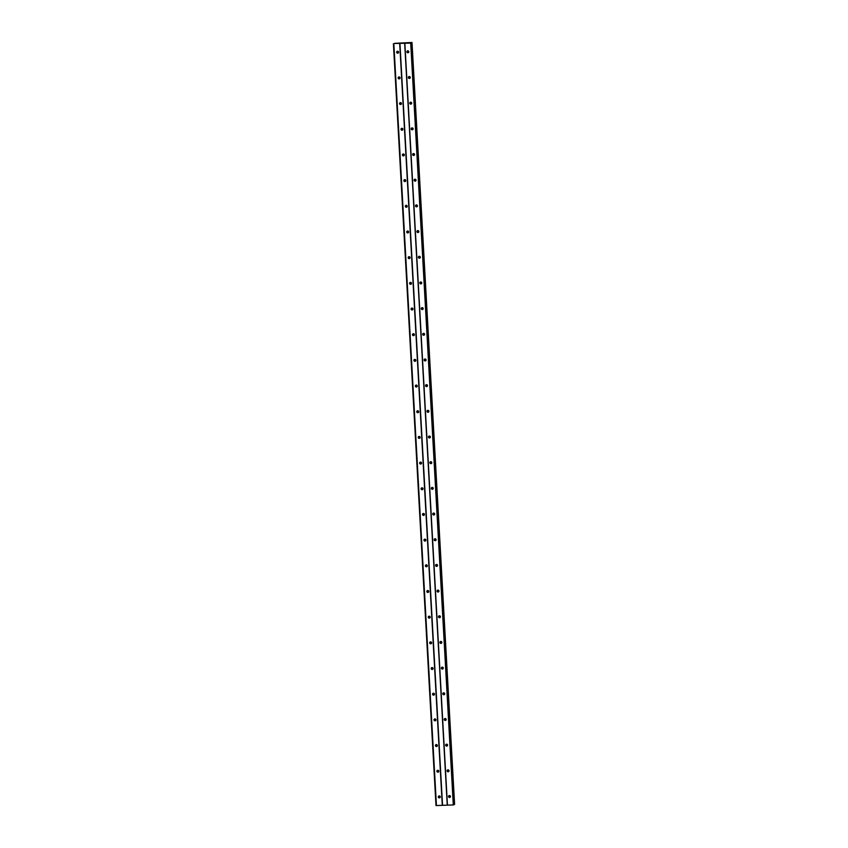 <?xml version="1.0" encoding="UTF-8"?>
<svg xmlns="http://www.w3.org/2000/svg" width="848" height="848" viewBox="0 0 848 848"><rect width="100%" height="100%" fill="white"/><g stroke="black" fill="none" stroke-linecap="round" stroke-linejoin="round"><path stroke-width="1.27" d="M448.539 796.537A0.975 0.954 51.8 0 1 449.896 795.625A0.975 0.954 51.8 0 1 450.108 797.268A0.975 0.954 51.8 0 1 448.539 796.537M450.352 796.961A0.975 0.954 51.8 0 1 449.26 795.572M447.108 770.864A0.975 0.954 51.8 0 1 448.454 769.952A0.975 0.954 51.8 0 1 448.666 771.585A0.975 0.954 51.8 0 1 447.108 770.864M448.921 771.288A0.975 0.954 51.8 0 1 447.818 769.889M445.677 745.18A0.975 0.954 51.8 0 1 447.023 744.268A0.975 0.954 51.8 0 1 447.235 745.911A0.975 0.954 51.8 0 1 445.677 745.18M447.479 745.604A0.975 0.954 51.8 0 1 446.387 744.215M444.235 719.507A0.975 0.954 51.8 0 1 445.582 718.595A0.975 0.954 51.8 0 1 445.794 720.228A0.975 0.954 51.8 0 1 444.235 719.507M446.048 719.931A0.975 0.954 51.8 0 1 444.946 718.532M442.804 693.823A0.975 0.954 51.8 0 1 444.151 692.911A0.975 0.954 51.8 0 1 444.363 694.554A0.975 0.954 51.8 0 1 442.804 693.823M444.606 694.247A0.975 0.954 51.8 0 1 443.515 692.848M441.363 668.15A0.975 0.954 51.8 0 1 442.72 667.238A0.975 0.954 51.8 0 1 442.921 668.871A0.975 0.954 51.8 0 1 441.363 668.15M443.175 668.563A0.975 0.954 51.8 0 1 442.073 667.175M439.932 642.466A0.975 0.954 51.8 0 1 441.278 641.554A0.975 0.954 51.8 0 1 441.49 643.197A0.975 0.954 51.8 0 1 439.932 642.466M441.744 642.89A0.975 0.954 51.8 0 1 440.642 641.491M438.49 616.793A0.975 0.954 51.8 0 1 439.847 615.881A0.975 0.954 51.8 0 1 440.048 617.514A0.975 0.954 51.8 0 1 438.49 616.793M440.303 617.206A0.975 0.954 51.8 0 1 439.2 615.818M437.059 591.109A0.975 0.954 51.8 0 1 438.405 590.197A0.975 0.954 51.8 0 1 438.617 591.83A0.975 0.954 51.8 0 1 437.059 591.109M438.872 591.533A0.975 0.954 51.8 0 1 437.769 590.134M435.618 565.436A0.975 0.954 51.8 0 1 436.974 564.524A0.975 0.954 51.8 0 1 437.186 566.157A0.975 0.954 51.8 0 1 435.618 565.436M437.43 565.849A0.975 0.954 51.8 0 1 436.338 564.461M434.187 539.752A0.975 0.954 51.8 0 1 435.533 538.84A0.975 0.954 51.8 0 1 435.745 540.473A0.975 0.954 51.8 0 1 434.187 539.752M435.999 540.176A0.975 0.954 51.8 0 1 434.897 538.777M432.756 514.068A0.975 0.954 51.8 0 1 434.102 513.157A0.975 0.954 51.8 0 1 434.314 514.8A0.975 0.954 51.8 0 1 432.756 514.068M434.558 514.492A0.975 0.954 51.8 0 1 433.466 513.104M431.314 488.395A0.975 0.954 51.8 0 1 432.66 487.483A0.975 0.954 51.8 0 1 432.872 489.116A0.975 0.954 51.8 0 1 431.314 488.395M433.127 488.819A0.975 0.954 51.8 0 1 432.024 487.42M429.883 462.711A0.975 0.954 51.8 0 1 431.229 461.8A0.975 0.954 51.8 0 1 431.441 463.443A0.975 0.954 51.8 0 1 429.883 462.711M431.685 463.135A0.975 0.954 51.8 0 1 430.593 461.747M428.441 437.038A0.975 0.954 51.8 0 1 429.798 436.126A0.975 0.954 51.8 0 1 430 437.759A0.975 0.954 51.8 0 1 428.441 437.038M430.254 437.462A0.975 0.954 51.8 0 1 429.152 436.063M427.01 411.354A0.975 0.954 51.8 0 1 428.357 410.443A0.975 0.954 51.8 0 1 428.569 412.086A0.975 0.954 51.8 0 1 427.01 411.354M428.823 411.778A0.975 0.954 51.8 0 1 427.721 410.379M425.569 385.681A0.975 0.954 51.8 0 1 426.926 384.769A0.975 0.954 51.8 0 1 427.127 386.402A0.975 0.954 51.8 0 1 425.569 385.681M427.381 386.094A0.975 0.954 51.8 0 1 426.279 384.706M424.138 359.997A0.975 0.954 51.8 0 1 425.484 359.086A0.975 0.954 51.8 0 1 425.696 360.729A0.975 0.954 51.8 0 1 424.138 359.997M425.95 360.421A0.975 0.954 51.8 0 1 424.848 359.022M422.707 334.324A0.975 0.954 51.8 0 1 424.053 333.412A0.975 0.954 51.8 0 1 424.265 335.045A0.975 0.954 51.8 0 1 422.707 334.324M424.509 334.737A0.975 0.954 51.8 0 1 423.417 333.349M421.265 308.64A0.975 0.954 51.8 0 1 422.611 307.729A0.975 0.954 51.8 0 1 422.823 309.361A0.975 0.954 51.8 0 1 421.265 308.64M423.078 309.064A0.975 0.954 51.8 0 1 421.975 307.665M419.834 282.967A0.975 0.954 51.8 0 1 421.18 282.055A0.975 0.954 51.8 0 1 421.392 283.688A0.975 0.954 51.8 0 1 419.834 282.967M421.636 283.38A0.975 0.954 51.8 0 1 420.544 281.992M418.393 257.283A0.975 0.954 51.8 0 1 419.739 256.372A0.975 0.954 51.8 0 1 419.951 258.004A0.975 0.954 51.8 0 1 418.393 257.283M420.205 257.707A0.975 0.954 51.8 0 1 419.103 256.308M416.962 231.599A0.975 0.954 51.8 0 1 418.308 230.698A0.975 0.954 51.8 0 1 418.52 232.331A0.975 0.954 51.8 0 1 416.962 231.599M418.764 232.023A0.975 0.954 51.8 0 1 417.672 230.635M415.52 205.926A0.975 0.954 51.8 0 1 416.877 205.015A0.975 0.954 51.8 0 1 417.078 206.647A0.975 0.954 51.8 0 1 415.52 205.926M417.333 206.35A0.975 0.954 51.8 0 1 416.23 204.951M414.089 180.242A0.975 0.954 51.8 0 1 415.435 179.331A0.975 0.954 51.8 0 1 415.647 180.974A0.975 0.954 51.8 0 1 414.089 180.242M415.902 180.666A0.975 0.954 51.8 0 1 414.799 179.278M412.647 154.569A0.975 0.954 51.8 0 1 414.004 153.658A0.975 0.954 51.8 0 1 414.206 155.29A0.975 0.954 51.8 0 1 412.647 154.569M414.46 154.993A0.975 0.954 51.8 0 1 413.368 153.594M411.216 128.885A0.975 0.954 51.8 0 1 412.563 127.974A0.975 0.954 51.8 0 1 412.775 129.617A0.975 0.954 51.8 0 1 411.216 128.885M413.029 129.309A0.975 0.954 51.8 0 1 411.927 127.91M409.785 103.212A0.975 0.954 51.8 0 1 411.132 102.301A0.975 0.954 51.8 0 1 411.344 103.933A0.975 0.954 51.8 0 1 409.785 103.212M411.587 103.626A0.975 0.954 51.8 0 1 410.496 102.237M408.344 77.528A0.975 0.954 51.8 0 1 409.69 76.617A0.975 0.954 51.8 0 1 409.902 78.26A0.975 0.954 51.8 0 1 408.344 77.528M410.156 77.952A0.975 0.954 51.8 0 1 409.054 76.553M406.913 51.855A0.975 0.954 51.8 0 1 408.259 50.944A0.975 0.954 51.8 0 1 408.471 52.576A0.975 0.954 51.8 0 1 406.913 51.855M408.715 52.269A0.975 0.954 51.8 0 1 407.623 50.88M438.321 796.95A0.975 0.954 51.8 0 1 439.667 796.039A0.975 0.954 51.8 0 1 439.879 797.671A0.975 0.954 51.8 0 1 438.321 796.95M440.133 797.364A0.975 0.954 51.8 0 1 439.031 795.975M436.89 771.267A0.975 0.954 51.8 0 1 438.236 770.355A0.975 0.954 51.8 0 1 438.448 771.987A0.975 0.954 51.8 0 1 436.89 771.267M438.692 771.691A0.975 0.954 51.8 0 1 437.6 770.291M435.448 745.593A0.975 0.954 51.8 0 1 436.805 744.682A0.975 0.954 51.8 0 1 437.006 746.314A0.975 0.954 51.8 0 1 435.448 745.593M437.261 746.007A0.975 0.954 51.8 0 1 436.158 744.618M434.017 719.91A0.975 0.954 51.8 0 1 435.363 718.998A0.975 0.954 51.8 0 1 435.575 720.63A0.975 0.954 51.8 0 1 434.017 719.91M435.83 720.334A0.975 0.954 51.8 0 1 434.727 718.934M432.575 694.226A0.975 0.954 51.8 0 1 433.932 693.314A0.975 0.954 51.8 0 1 434.134 694.957A0.975 0.954 51.8 0 1 432.575 694.226M434.388 694.65A0.975 0.954 51.8 0 1 433.286 693.261M431.144 668.553A0.975 0.954 51.8 0 1 432.491 667.641A0.975 0.954 51.8 0 1 432.703 669.273A0.975 0.954 51.8 0 1 431.144 668.553M432.957 668.977A0.975 0.954 51.8 0 1 431.855 667.577M429.703 642.869A0.975 0.954 51.8 0 1 431.06 641.957A0.975 0.954 51.8 0 1 431.272 643.6A0.975 0.954 51.8 0 1 429.703 642.869M431.515 643.293A0.975 0.954 51.8 0 1 430.424 641.904M428.272 617.196A0.975 0.954 51.8 0 1 429.618 616.284A0.975 0.954 51.8 0 1 429.83 617.916A0.975 0.954 51.8 0 1 428.272 617.196M430.084 617.62A0.975 0.954 51.8 0 1 428.982 616.22M426.841 591.512A0.975 0.954 51.8 0 1 428.187 590.6A0.975 0.954 51.8 0 1 428.399 592.243A0.975 0.954 51.8 0 1 426.841 591.512M428.643 591.936A0.975 0.954 51.8 0 1 427.551 590.537M425.399 565.839A0.975 0.954 51.8 0 1 426.745 564.927A0.975 0.954 51.8 0 1 426.957 566.559A0.975 0.954 51.8 0 1 425.399 565.839M427.212 566.252A0.975 0.954 51.8 0 1 426.109 564.863M423.968 540.155A0.975 0.954 51.8 0 1 425.314 539.243A0.975 0.954 51.8 0 1 425.526 540.886A0.975 0.954 51.8 0 1 423.968 540.155M425.77 540.579A0.975 0.954 51.8 0 1 424.678 539.18M422.527 514.482A0.975 0.954 51.8 0 1 423.883 513.57A0.975 0.954 51.8 0 1 424.085 515.202A0.975 0.954 51.8 0 1 422.527 514.482M424.339 514.895A0.975 0.954 51.8 0 1 423.237 513.506M421.096 488.798A0.975 0.954 51.8 0 1 422.442 487.886A0.975 0.954 51.8 0 1 422.654 489.519A0.975 0.954 51.8 0 1 421.096 488.798M422.908 489.222A0.975 0.954 51.8 0 1 421.806 487.823M419.654 463.125A0.975 0.954 51.8 0 1 421.011 462.213A0.975 0.954 51.8 0 1 421.212 463.845A0.975 0.954 51.8 0 1 419.654 463.125M421.467 463.538A0.975 0.954 51.8 0 1 420.364 462.149M418.223 437.441A0.975 0.954 51.8 0 1 419.569 436.529A0.975 0.954 51.8 0 1 419.781 438.162A0.975 0.954 51.8 0 1 418.223 437.441M420.036 437.865A0.975 0.954 51.8 0 1 418.933 436.466M416.781 411.757A0.975 0.954 51.8 0 1 418.138 410.856A0.975 0.954 51.8 0 1 418.35 412.488A0.975 0.954 51.8 0 1 416.781 411.757M418.594 412.181A0.975 0.954 51.8 0 1 417.502 410.792M415.35 386.084A0.975 0.954 51.8 0 1 416.697 385.172A0.975 0.954 51.8 0 1 416.909 386.805A0.975 0.954 51.8 0 1 415.35 386.084M417.163 386.508A0.975 0.954 51.8 0 1 416.061 385.109M413.919 360.4A0.975 0.954 51.8 0 1 415.266 359.488A0.975 0.954 51.8 0 1 415.478 361.131A0.975 0.954 51.8 0 1 413.919 360.4M415.721 360.824A0.975 0.954 51.8 0 1 414.63 359.435M412.478 334.727A0.975 0.954 51.8 0 1 413.824 333.815A0.975 0.954 51.8 0 1 414.036 335.448A0.975 0.954 51.8 0 1 412.478 334.727M414.29 335.151A0.975 0.954 51.8 0 1 413.188 333.752M411.047 309.043A0.975 0.954 51.8 0 1 412.393 308.131A0.975 0.954 51.8 0 1 412.605 309.774A0.975 0.954 51.8 0 1 411.047 309.043M412.849 309.467A0.975 0.954 51.8 0 1 411.757 308.068M409.605 283.37A0.975 0.954 51.8 0 1 410.962 282.458A0.975 0.954 51.8 0 1 411.163 284.091A0.975 0.954 51.8 0 1 409.605 283.37M411.418 283.783A0.975 0.954 51.8 0 1 410.315 282.395M408.174 257.686A0.975 0.954 51.8 0 1 409.52 256.774A0.975 0.954 51.8 0 1 409.732 258.417A0.975 0.954 51.8 0 1 408.174 257.686M409.987 258.11A0.975 0.954 51.8 0 1 408.884 256.711M406.733 232.013A0.975 0.954 51.8 0 1 408.089 231.101A0.975 0.954 51.8 0 1 408.291 232.734A0.975 0.954 51.8 0 1 406.733 232.013M408.545 232.426A0.975 0.954 51.8 0 1 407.443 231.038M405.302 206.329A0.975 0.954 51.8 0 1 406.648 205.417A0.975 0.954 51.8 0 1 406.86 207.05A0.975 0.954 51.8 0 1 405.302 206.329M407.114 206.753A0.975 0.954 51.8 0 1 406.012 205.354M403.871 180.656A0.975 0.954 51.8 0 1 405.217 179.744A0.975 0.954 51.8 0 1 405.429 181.377A0.975 0.954 51.8 0 1 403.871 180.656M405.673 181.069A0.975 0.954 51.8 0 1 404.581 179.681M402.429 154.972A0.975 0.954 51.8 0 1 403.775 154.06A0.975 0.954 51.8 0 1 403.987 155.693A0.975 0.954 51.8 0 1 402.429 154.972M404.242 155.396A0.975 0.954 51.8 0 1 403.139 153.997M400.998 129.288A0.975 0.954 51.8 0 1 402.344 128.387A0.975 0.954 51.8 0 1 402.556 130.02A0.975 0.954 51.8 0 1 400.998 129.288M402.8 129.712A0.975 0.954 51.8 0 1 401.708 128.324M399.556 103.615A0.975 0.954 51.8 0 1 400.903 102.703A0.975 0.954 51.8 0 1 401.115 104.336A0.975 0.954 51.8 0 1 399.556 103.615M401.369 104.039A0.975 0.954 51.8 0 1 400.267 102.64M398.125 77.931A0.975 0.954 51.8 0 1 399.472 77.02A0.975 0.954 51.8 0 1 399.684 78.663A0.975 0.954 51.8 0 1 398.125 77.931M399.927 78.355A0.975 0.954 51.8 0 1 398.836 76.967M396.684 52.258A0.975 0.954 51.8 0 1 398.041 51.346A0.975 0.954 51.8 0 1 398.242 52.979A0.975 0.954 51.8 0 1 396.684 52.258M398.496 52.682A0.975 0.954 51.8 0 1 397.394 51.283M402.62 43.025L401.814 43.184M402.45 43.163L401.719 43.195M403.076 43.047L403.818 43.004L403.054 43.142M403.743 43.11L402.885 43.153M394.606 43.333L412.001 42.485L410.708 43.121L394.606 43.471M454.03 804.741L411.439 42.93L454.03 804.741L453.298 804.932L435.999 805.558L393.408 43.757M454.592 804.296L412.001 42.485L454.592 804.296L454.009 804.423M404.676 43.343L447.267 805.144M399.938 43.524L442.539 805.335M404.856 43.354L447.447 805.165M410.708 43.121L453.298 804.932M411.301 43.047L453.892 804.858M411.768 42.591L454.358 804.402M393.843 43.789L436.434 805.6M399.705 43.555L442.296 805.367M411.895 42.57L454.486 804.381"/></g></svg>

